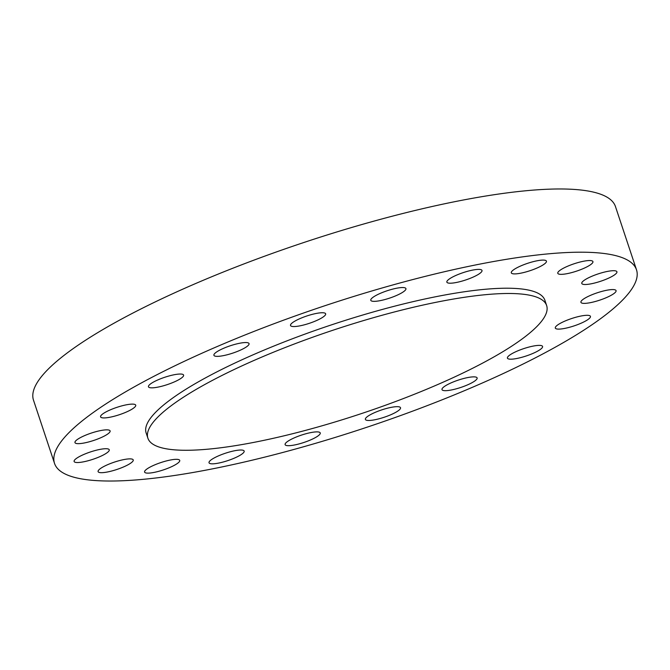 <?xml version="1.0" encoding="UTF-8"?>
<svg xmlns="http://www.w3.org/2000/svg" width="670" height="670" viewBox="0 0 670 670"><rect width="100%" height="100%" fill="white"/><g stroke="black" fill="none" stroke-linecap="round" stroke-linejoin="round"><path stroke-width="1" d="M394.102 296.483A18.517 3.878 161.6 0 0 405.92 288.603A18.517 3.878 161.6 0 0 382.612 292.405A18.517 3.878 161.6 0 0 370.786 300.286A18.517 3.878 161.6 0 0 394.102 296.483M69.78 475.926A306.659 64.278 161.6 0 0 403.734 414.412A306.659 64.278 161.6 0 0 636.5 269.817A306.659 64.278 161.6 0 0 621.257 257.297A306.659 64.278 161.6 0 0 287.296 318.82A306.659 64.278 161.6 0 0 54.53 463.414A306.659 64.278 161.6 0 0 69.78 475.926M636.5 269.817L615.47 206.586A306.659 64.278 161.6 0 0 600.219 194.074A306.659 64.278 161.6 0 0 266.266 255.588A306.659 64.278 161.6 0 0 33.5 400.183L54.53 463.414M536.201 296.978A210.12 44.044 161.6 0 0 307.379 339.137A210.12 44.044 161.6 0 0 147.894 438.205A210.12 44.044 161.6 0 0 158.338 446.781A210.12 44.044 161.6 0 0 387.159 404.63A210.12 44.044 161.6 0 0 546.645 305.562A210.12 44.044 161.6 0 0 536.201 296.978M546.645 305.562L544.894 300.286A210.12 44.044 161.6 0 0 534.451 291.71A210.12 44.044 161.6 0 0 305.629 333.861A210.12 44.044 161.6 0 0 146.135 432.937L147.894 438.205M318.694 319.548A18.517 3.878 161.6 0 0 325.654 313.803A18.517 3.878 161.6 0 0 315.386 313.627A18.517 3.878 161.6 0 0 297.48 319.749A18.517 3.878 161.6 0 0 290.52 325.494A18.517 3.878 161.6 0 0 300.788 325.67A18.517 3.878 161.6 0 0 318.694 319.548M245.907 347.228A18.517 3.878 161.6 0 0 249.047 343.609A18.517 3.878 161.6 0 0 236.175 344.037A18.517 3.878 161.6 0 0 217.047 351.683A18.517 3.878 161.6 0 0 213.914 355.301A18.517 3.878 161.6 0 0 226.778 354.874A18.517 3.878 161.6 0 0 245.907 347.228M182.877 376.8A18.517 3.878 161.6 0 0 183.597 375.091A18.517 3.878 161.6 0 0 168.019 376.255A18.517 3.878 161.6 0 0 149.192 385.083A18.517 3.878 161.6 0 0 148.464 386.783A18.517 3.878 161.6 0 0 164.041 385.618A18.517 3.878 161.6 0 0 182.877 376.8M135.767 405.375A18.517 3.878 161.6 0 0 135.725 405.174A18.517 3.878 161.6 0 0 117.384 407.192A18.517 3.878 161.6 0 0 100.55 416.665A18.517 3.878 161.6 0 0 100.592 416.866A18.517 3.878 161.6 0 0 118.933 414.856A18.517 3.878 161.6 0 0 135.767 405.375M109.185 430.157A18.517 3.878 161.6 0 0 89.026 433.867A18.517 3.878 161.6 0 0 74.973 442.602A18.517 3.878 161.6 0 0 75.894 443.356A18.517 3.878 161.6 0 0 96.053 439.637A18.517 3.878 161.6 0 0 110.106 430.911A18.517 3.878 161.6 0 0 109.185 430.157M105.743 448.716A18.517 3.878 161.6 0 0 85.509 453.757A18.517 3.878 161.6 0 0 74.119 461.471A18.517 3.878 161.6 0 0 77.628 462.534A18.517 3.878 161.6 0 0 97.854 457.493A18.517 3.878 161.6 0 0 109.252 449.779A18.517 3.878 161.6 0 0 105.743 448.716M125.767 459.243A18.517 3.878 161.6 0 0 106.999 464.972A18.517 3.878 161.6 0 0 98.105 471.621A18.517 3.878 161.6 0 0 105.584 472.317A18.517 3.878 161.6 0 0 124.344 466.588A18.517 3.878 161.6 0 0 133.238 459.938A18.517 3.878 161.6 0 0 125.767 459.243M167.299 460.7A18.517 3.878 161.6 0 0 144.594 472.074A18.517 3.878 161.6 0 0 157.023 471.755A18.517 3.878 161.6 0 0 179.727 460.382A18.517 3.878 161.6 0 0 167.299 460.7M226.284 452.945A18.517 3.878 161.6 0 0 209.032 462.769A18.517 3.878 161.6 0 0 226.921 460.901A18.517 3.878 161.6 0 0 244.165 451.086A18.517 3.878 161.6 0 0 226.284 452.945M296.936 436.748A18.517 3.878 161.6 0 0 285.11 444.629A18.517 3.878 161.6 0 0 308.418 440.827A18.517 3.878 161.6 0 0 320.243 432.937A18.517 3.878 161.6 0 0 296.936 436.748M372.344 413.675A18.517 3.878 161.6 0 0 365.385 419.42A18.517 3.878 161.6 0 0 375.652 419.596A18.517 3.878 161.6 0 0 393.558 413.474A18.517 3.878 161.6 0 0 400.518 407.728A18.517 3.878 161.6 0 0 390.25 407.553A18.517 3.878 161.6 0 0 372.344 413.675M445.123 386.004A18.517 3.878 161.6 0 0 441.991 389.613A18.517 3.878 161.6 0 0 454.855 389.195A18.517 3.878 161.6 0 0 473.983 381.54A18.517 3.878 161.6 0 0 477.124 377.93A18.517 3.878 161.6 0 0 464.26 378.349A18.517 3.878 161.6 0 0 445.123 386.004M508.153 356.432A18.517 3.878 161.6 0 0 507.433 358.132A18.517 3.878 161.6 0 0 523.01 356.968A18.517 3.878 161.6 0 0 541.846 348.149A18.517 3.878 161.6 0 0 542.566 346.44A18.517 3.878 161.6 0 0 526.989 347.604A18.517 3.878 161.6 0 0 508.153 356.432M555.271 327.856A18.517 3.878 161.6 0 0 555.304 328.049A18.517 3.878 161.6 0 0 573.646 326.039A18.517 3.878 161.6 0 0 590.479 316.558A18.517 3.878 161.6 0 0 590.438 316.366A18.517 3.878 161.6 0 0 572.105 318.376A18.517 3.878 161.6 0 0 555.271 327.856M581.845 303.075A18.517 3.878 161.6 0 0 602.012 299.356A18.517 3.878 161.6 0 0 616.065 290.629A18.517 3.878 161.6 0 0 615.144 289.875A18.517 3.878 161.6 0 0 594.977 293.586A18.517 3.878 161.6 0 0 580.923 302.312A18.517 3.878 161.6 0 0 581.845 303.075M585.295 284.507A18.517 3.878 161.6 0 0 605.521 279.474A18.517 3.878 161.6 0 0 616.919 271.76A18.517 3.878 161.6 0 0 613.41 270.697A18.517 3.878 161.6 0 0 593.176 275.73A18.517 3.878 161.6 0 0 581.786 283.444A18.517 3.878 161.6 0 0 585.295 284.507M565.271 273.98A18.517 3.878 161.6 0 0 584.031 268.251A18.517 3.878 161.6 0 0 592.925 261.602A18.517 3.878 161.6 0 0 585.454 260.906A18.517 3.878 161.6 0 0 566.686 266.643A18.517 3.878 161.6 0 0 557.792 273.293A18.517 3.878 161.6 0 0 565.271 273.98M523.731 272.522A18.517 3.878 161.6 0 0 546.435 261.158A18.517 3.878 161.6 0 0 534.007 261.467A18.517 3.878 161.6 0 0 511.302 272.841A18.517 3.878 161.6 0 0 523.731 272.522M464.754 280.278A18.517 3.878 161.6 0 0 481.998 270.454A18.517 3.878 161.6 0 0 464.117 272.322A18.517 3.878 161.6 0 0 446.865 282.145A18.517 3.878 161.6 0 0 464.754 280.278"/></g></svg>
